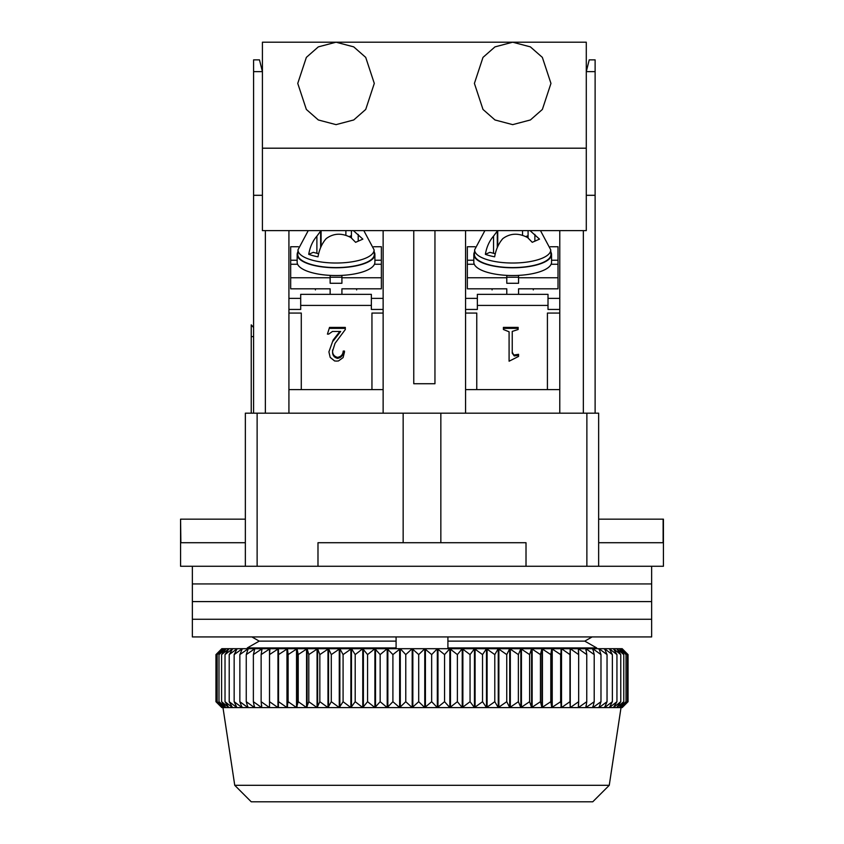 <?xml version="1.0" encoding="UTF-8"?>
<svg xmlns="http://www.w3.org/2000/svg" width="844" height="844" viewBox="0 0 844 844"><rect width="100%" height="100%" fill="white"/><g stroke="black" fill="none" stroke-linecap="round" stroke-linejoin="round"><path stroke-width="1.27" d="M598.649 519.155L663.426 519.155L663.426 566.261L586.875 566.261L586.875 413.17L440.842 413.17L440.842 542.713M245.351 542.713L180.869 542.713L180.574 519.155L180.574 566.261L586.875 566.261M663.131 519.155L663.131 542.713L598.649 542.713M586.875 413.17L598.649 413.17L598.649 566.261M317.988 566.261L317.988 542.713L526.012 542.713L526.012 566.261M403.158 542.713L403.158 413.17L257.125 413.17L257.125 566.261M245.351 566.261L245.351 413.17L257.125 413.17M180.869 519.155L245.351 519.155M596.687 647.918L596.687 648.698L596.687 647.918L584.776 641.124L596.687 647.918L447.911 647.918L447.911 648.698M592.129 636.925L584.776 641.124L592.129 636.925M259.224 641.124L251.871 636.925L259.224 641.124L247.313 647.918L259.224 641.124L396.089 641.124L396.089 636.925M396.089 648.698L396.089 647.918L247.313 647.918L247.313 648.698M396.089 647.918L396.089 641.124M447.911 636.925L447.911 647.918M253.59 327.556L251.238 324.845L251.238 413.17L251.238 348.393M447.911 641.124L584.776 641.124M559.783 230.623L559.783 413.17L583.341 413.17L583.341 230.623M383.134 230.623L383.134 413.17L465.571 413.17L465.571 230.623M265.364 230.623L265.364 413.17L288.922 413.17L288.922 230.623M595.115 71.645L595.115 59.861L589.228 59.861L586.285 71.645L595.115 71.645L595.115 195.302L586.285 195.302M595.115 413.17L595.115 195.302M253.59 71.645L262.421 71.645L259.477 59.861L253.59 59.861L253.59 413.17M413.76 230.623L413.76 383.725L434.955 383.725L434.955 230.623M253.59 195.302L262.421 195.302M559.783 313.061L547.418 313.061L547.418 389.611L559.783 389.611M547.418 389.611L465.571 389.611M476.765 389.611L476.765 313.061L465.571 313.061M383.134 389.611L371.951 389.611L371.951 313.061L383.134 313.061M371.951 389.611L288.922 389.611M288.922 313.061L301.287 313.061L301.287 389.611M512.245 352.201L512.245 331.418L512.245 353.193L514.26 355.957L512.245 352.201M514.26 355.957L518.564 355.292L518.564 354.301L514.26 354.965M518.564 355.292L518.564 356.432L509.09 361.211L509.09 331.797L509.09 360.219M518.142 327.377L503.414 327.377L503.414 328.369L518.142 328.369L518.142 327.377M339.858 331.449L333.137 340.037L328.907 351.885L333.137 340.037M329.529 327.398L327.43 334.118L329.529 327.398L345.312 327.398L345.312 329.529L335.026 343.35L332.684 350.819C332.156 354.807 333.76 357.318 337.516 358.362L337.516 357.371C333.76 356.337 332.156 353.826 332.684 349.827M337.516 358.362C341.082 357.719 342.981 355.619 343.213 352.064L344.479 352.064L344.479 351.072L343.213 351.072C342.981 354.628 341.082 356.727 337.516 357.371M518.142 328.369L518.142 329.508L512.245 331.418M509.09 331.797L503.414 329.508L503.414 328.369M333.137 341.029L340.681 331.449L332.483 331.449L328.685 334.118L327.43 334.118M329.529 328.379L345.312 328.379M343.213 352.064L343.213 351.072M344.479 352.064L343.086 357.592L338.465 360.947L336.503 361.095L334.583 360.947L330.183 357.36L328.907 351.885M651.642 566.261L651.642 583.932L192.358 583.932L192.358 601.593L651.642 601.593L192.358 601.593L192.358 619.264L651.642 619.264L192.358 619.264L192.358 636.925L651.642 636.925L651.642 583.932L192.358 583.932L192.358 566.261M609.252 785.31L592.762 801.8L251.238 801.8L234.748 785.31L609.252 785.31L621.026 707.588L627.44 701.702L621.965 707.567L628.052 701.702L622.186 707.588L221.814 707.588L216.148 701.702L222.383 707.567L217.161 701.702L223.734 707.567L218.986 701.702L225.875 707.567L221.603 701.702L228.787 707.567L225.021 701.702L232.469 707.567L229.209 701.702L236.89 707.567L234.157 701.702L242.038 707.567L239.854 701.702L247.904 707.567L246.258 701.702L254.455 707.567L253.369 701.702L261.672 707.567L261.134 701.702L269.51 707.567L269.542 701.702L277.961 707.567L278.552 701.702L286.971 707.567L288.12 701.702L296.529 707.567L298.227 701.702L306.562 707.567L308.809 701.702L317.07 707.567L319.844 701.702L327.978 707.567L331.291 701.702L339.267 707.567L343.086 701.702L350.872 707.567L355.197 701.702L362.762 707.567L367.562 701.702L374.894 707.567L380.159 701.702L387.196 707.567L392.903 701.702L399.645 707.567L405.774 701.702L412.188 707.567L418.708 701.702L424.764 707.567L431.653 701.702L437.329 707.567L444.556 701.702L449.831 707.567L457.374 701.702L462.227 707.567L470.055 701.702L474.455 707.567L482.536 701.702L486.482 707.567L494.784 701.702L498.255 707.567L506.748 701.702L509.734 707.567L518.374 701.702L520.864 707.567L529.621 701.702L531.593 707.567L540.445 701.702L541.901 707.567L550.805 701.702L551.733 707.567L560.648 701.702L561.524 707.567L569.953 701.702L570.259 707.567L578.668 701.702L578.414 707.567L586.759 701.702L585.958 707.567L594.208 701.702L592.847 707.567L600.981 701.702L599.061 707.567L607.036 701.702L604.578 707.567L612.364 701.702L609.379 707.567L616.943 701.702L613.43 707.567L620.762 701.702L616.732 707.567L623.779 701.702L619.274 707.567L626.016 701.702L621.026 707.483M221.814 707.567L219.145 704.919L221.814 707.557M628.052 701.702L628.052 654.596L622.186 648.698L221.814 648.698L215.948 654.596L215.948 701.702L219.145 704.919M355.197 701.702L355.197 654.596L351.484 648.719L343.086 654.596L339.858 648.719L331.291 654.596L328.559 648.719L319.844 654.596L317.629 648.719L308.809 654.596L307.1 648.719L298.227 654.596L297.035 648.719L288.12 654.596L287.466 648.719L278.552 654.596L278.414 648.719L269.542 654.596L269.943 648.719L261.134 654.596L262.062 648.719L253.369 654.596L254.814 648.719L246.258 654.596L248.231 648.719L239.854 654.596L242.333 648.719L234.157 654.596L237.143 648.719L229.209 654.596L232.68 648.719L225.021 654.596L228.967 648.719L221.603 654.596L226.013 648.719L218.986 654.596L223.829 648.719L217.161 654.596L222.436 648.719L216.148 654.596L219.145 651.378M362.762 707.567L362.762 648.719L367.562 654.596L374.894 648.719L380.159 654.596L387.196 648.719L392.903 654.596L400.299 648.719L405.774 654.596L405.774 701.702M355.197 654.596L362.762 648.719M351.484 648.719L351.484 707.567M363.395 707.567L363.395 648.719M350.872 648.719L350.872 707.567M367.562 701.702L367.562 654.596M343.086 654.596L343.086 701.702M374.894 707.567L374.894 648.719M339.858 648.719L339.858 707.567M375.527 707.567L375.527 648.719M339.267 648.719L339.267 707.567M380.159 701.702L380.159 654.596M331.291 654.596L331.291 701.702M387.196 707.567L387.196 648.719M328.559 648.719L328.559 707.567M387.85 707.567L387.85 648.719M327.978 648.719L327.978 707.567M392.903 701.702L392.903 654.596M319.844 654.596L319.844 701.702M399.645 707.567L399.645 648.719M317.629 648.719L317.629 707.567M400.299 707.567L400.299 648.719M317.07 648.719L317.07 707.567M308.809 654.596L308.809 701.702M412.188 707.567L412.188 648.719L405.774 654.596M412.188 648.719L418.708 654.596L424.764 648.719L431.653 654.596L437.329 648.719L444.556 654.596L449.831 648.719L457.374 654.596L462.227 648.719L470.055 654.596L474.455 648.719L482.536 654.596L486.482 648.719L494.784 654.596L498.255 648.719L506.748 654.596L509.734 648.719L518.374 654.596L520.864 648.719L529.621 654.596L531.593 648.719L540.445 654.596L541.901 648.719L550.805 654.596L551.733 648.719L560.648 654.596L561.524 648.719L569.953 654.596L570.259 648.719L578.668 654.596L578.414 648.719L586.759 654.596L585.958 648.719L594.208 654.596L592.847 648.719L600.981 654.596L599.061 648.719L607.036 654.596L604.578 648.719L612.364 654.596L609.379 648.719L616.943 654.596L613.43 648.719L620.762 654.596L616.732 648.719L623.779 654.596L619.274 648.719L626.016 654.596L621.026 648.719L627.44 654.596L621.965 648.719L628.052 654.596M307.1 648.719L307.1 707.567M412.843 707.567L412.843 648.719M306.562 648.719L306.562 707.567M418.708 701.702L418.708 654.596M298.227 654.596L298.227 701.702M424.764 707.567L424.764 648.719M297.035 648.719L297.035 707.567M425.418 707.567L425.418 648.719M296.529 648.719L296.529 707.567M431.653 701.702L431.653 654.596M288.12 654.596L288.12 701.702M437.329 707.567L437.329 648.719M287.466 648.719L287.466 707.567M437.983 707.567L437.983 648.719M286.971 648.719L286.971 707.567M444.556 701.702L444.556 654.596M278.552 654.596L278.552 701.702M449.831 707.567L449.831 648.719M278.414 648.719L278.414 707.567M450.474 707.567L450.474 648.719M277.961 648.719L277.961 707.567M457.374 701.702L457.374 654.596M269.542 654.596L269.542 701.702M462.227 707.567L462.227 648.719M462.871 707.567L462.871 648.719M269.51 648.719L269.51 707.567M470.055 701.702L470.055 654.596M261.134 654.596L261.134 701.702M474.455 707.567L474.455 648.719M475.088 707.567L475.088 648.719M261.672 648.719L261.672 651.199M261.672 705.088L261.672 707.567M482.536 701.702L482.536 654.596M253.369 654.596L253.369 701.702M486.482 707.567L486.482 648.719M487.104 707.567L487.104 648.719M254.455 648.719L254.455 650.165M254.455 706.122L254.455 707.567M494.784 701.702L494.784 654.596M246.258 654.596L246.258 701.702M498.255 707.567L498.255 648.719M498.867 707.567L498.867 648.719M247.904 648.719L247.904 649.68M247.904 706.607L247.904 707.567M506.748 701.702L506.748 654.596M239.854 654.596L239.854 701.702M509.734 707.567L509.734 648.719M510.325 707.567L510.325 648.719M242.038 648.719L242.038 649.395M242.038 706.892L242.038 707.567M518.374 701.702L518.374 654.596M234.157 654.596L234.157 701.702M520.864 707.567L520.864 648.719M521.434 707.567L521.434 648.719M529.621 701.702L529.621 654.596M229.209 654.596L229.209 701.702M531.593 707.567L531.593 648.719M532.142 707.567L532.142 648.719M540.445 701.702L540.445 654.596M225.021 654.596L225.021 701.702M541.901 707.567L541.901 648.719M542.428 707.567L542.428 648.719M550.805 701.702L550.805 654.596M221.603 654.596L221.603 701.702M551.733 707.567L551.733 648.719M552.229 707.567L552.229 648.719M560.648 701.702L560.648 654.596M218.986 654.596L218.986 701.702M561.049 707.567L561.049 648.719M561.524 707.567L561.524 648.719M569.953 701.702L569.953 654.596M217.161 654.596L217.161 701.702M570.259 707.567L570.259 648.719M578.668 701.702L578.668 654.596M216.148 654.596L216.148 701.702M578.414 707.567L578.414 703.928M578.414 652.359L578.414 648.719M586.759 701.702L586.759 654.596M585.958 707.567L585.958 705.711M585.958 650.576L585.958 648.719M594.208 701.702L594.208 654.596M592.847 707.567L592.847 706.396M592.847 649.891L592.847 648.719M600.981 701.702L600.981 654.596M599.061 707.567L599.061 706.766M599.061 649.521L599.061 648.719M607.036 701.702L607.036 654.596M604.578 707.567L604.578 706.998M604.578 649.289L604.578 648.719M612.364 701.702L612.364 654.596M616.943 701.702L616.943 654.596M620.762 701.702L620.762 654.596M623.779 701.702L623.779 654.596M626.016 701.702L626.016 654.596M627.44 701.702L627.44 654.596M262.421 148.196L262.421 42.2L586.285 42.2L586.285 230.623L262.421 230.623L262.421 148.196L586.285 148.196M512.677 42.2L530.38 46.874L542.354 57.381L550.953 83.419L542.365 109.446L530.412 119.953L512.677 124.638L494.974 119.964L483.011 109.456L474.402 83.419L483 57.392L494.953 46.884L512.677 42.2M336.028 42.2L353.731 46.874L365.705 57.381L374.303 83.419L365.716 109.446L353.752 119.953L336.028 124.638L318.325 119.964L306.361 109.456L297.753 83.419L306.351 57.392L318.304 46.884L336.028 42.2M383.134 298.375L371.36 298.375L371.36 309.442L383.134 309.442M300.696 305.412L371.36 305.412M288.922 309.442L300.696 309.442L300.696 298.375L288.922 298.375M371.36 298.375L371.36 294.345L300.696 294.345L300.696 298.375M559.783 298.375L548.009 298.375L548.009 309.442L559.783 309.442M477.356 305.412L548.009 305.412M465.571 309.442L477.356 309.442L477.356 298.375L465.571 298.375M548.009 298.375L548.009 294.345L477.356 294.345L477.356 298.375M353.383 230.623L362.857 239.137L355.609 242.312L350.967 237.575C341.873 232.786 333.612 233.134 326.174 238.62C321.997 243.41 319.275 249.465 317.998 256.808A37.305 12.765 180 0 1 308.714 254.329C309.98 247.028 312.702 240.962 316.89 236.141L320.498 231.288M298.016 249.761L297.763 254.244A38.275 13.093 0 0 0 323.231 266.831A38.275 13.093 0 0 0 366.201 262.547A38.275 13.093 0 0 0 374.293 254.244L374.05 249.761A38.022 13.008 180 0 1 366.001 258.021A38.022 13.008 180 0 1 323.315 262.273A38.022 13.008 180 0 1 298.016 249.761L308.239 230.623M318.61 253.759L313.272 252.335L308.714 254.329M351.421 235.624L349.511 236.457L351.421 236.974M321.089 230.623L321.089 244.623A17.661 6.045 0 0 0 321.933 244.834M381.372 277.75L381.372 288.817L341.915 288.817L341.915 294.345L330.141 294.345L330.141 288.817L290.684 288.817L290.684 277.75L330.141 277.75L330.141 283.278L341.915 283.278L341.915 277.75L381.372 277.75L381.372 246.733L373.692 246.733M298.365 246.733L290.684 246.733L290.684 277.75M381.372 260.226L374.894 260.226M297.162 260.226L290.684 260.226M290.684 264.256L297.615 264.256M330.141 275.376L330.141 277.75M341.915 277.75L341.915 275.376M374.441 264.256L381.372 264.256M341.915 277.233L330.141 277.233M297.162 254.487L297.162 262.241A38.866 13.293 -0 0 0 336.028 275.534A38.866 13.293 -0 0 0 374.894 262.241L374.894 254.487A38.866 13.293 180 0 1 336.028 267.78A38.866 13.293 180 0 1 297.162 254.487A38.866 13.293 180 0 1 297.89 251.934M374.166 251.934A38.866 13.293 180 0 1 374.894 254.487M530.032 230.623L539.506 239.137L532.258 242.312L527.627 237.575C518.522 232.786 510.261 233.134 502.824 238.62C498.656 243.41 495.924 249.465 494.647 256.808A37.305 12.765 180 0 1 485.363 254.329C486.629 247.028 489.351 240.962 493.54 236.141L497.148 231.288M474.666 249.761L474.412 254.244A38.275 13.093 0 0 0 499.88 266.831A38.275 13.093 0 0 0 542.85 262.547A38.275 13.093 0 0 0 550.953 254.244L550.699 249.761A38.022 13.008 180 0 1 542.65 258.021A38.022 13.008 180 0 1 499.964 262.273A38.022 13.008 180 0 1 474.666 249.761L484.889 230.623M495.259 253.759L489.921 252.335L485.363 254.329M528.08 235.624L526.16 236.457L528.08 236.974M497.738 230.623L497.738 244.623A17.661 6.045 0 0 0 498.582 244.834M558.021 277.75L558.021 288.817L518.564 288.817L518.564 294.345L506.79 294.345L506.79 288.817L467.344 288.817L467.344 277.75L506.79 277.75L506.79 283.278L518.564 283.278L518.564 277.75L558.021 277.75L558.021 246.733L550.341 246.733M475.014 246.733L467.344 246.733L467.344 277.75M558.021 260.226L551.543 260.226M473.822 260.226L467.344 260.226M467.344 264.256L474.265 264.256M506.79 275.376L506.79 277.75M518.564 277.75L518.564 275.376M551.1 264.256L558.021 264.256M518.564 277.233L506.79 277.233M473.822 254.487L473.822 262.241A38.866 13.293 -0 0 0 512.677 275.534A38.866 13.293 -0 0 0 551.543 262.241L551.543 254.487A38.866 13.293 180 0 1 512.677 267.78A38.866 13.293 180 0 1 473.822 254.487A38.866 13.293 180 0 1 474.539 251.934M550.816 251.934A38.866 13.293 180 0 1 551.543 254.487M251.238 336.619L253.59 336.619M316.89 236.141L316.89 253.305M358.215 240.74L358.215 234.41M345.882 235.065L345.882 230.623M493.54 236.141L493.54 253.305M534.874 240.74L534.874 234.41M522.531 235.065L522.531 230.623M234.748 785.31L222.974 707.588M356.643 289.903L356.643 288.817M315.424 289.903L315.424 288.817M363.827 230.623L374.05 249.761M320.636 247.587L320.636 230.623M351.421 237.945L351.421 230.623M533.292 289.903L533.292 288.817M492.073 289.903L492.073 288.817M540.476 230.623L550.699 249.761M497.285 247.587L497.285 230.623M528.08 237.945L528.08 230.623"/></g></svg>
